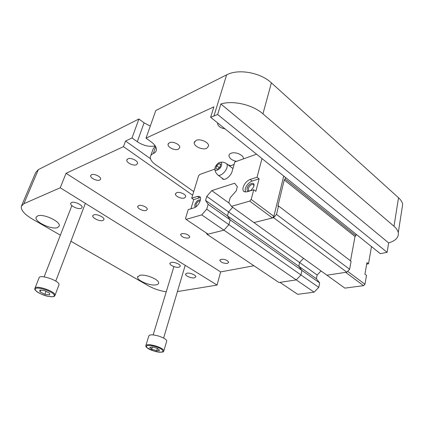 <?xml version="1.0" encoding="UTF-8"?>
<svg xmlns="http://www.w3.org/2000/svg" width="424" height="424" viewBox="0 0 424 424"><rect width="100%" height="100%" fill="white"/><g stroke="black" fill="none" stroke-linecap="round" stroke-linejoin="round"><path stroke-width="0.64" d="M169.452 142.671C172.748 141.012 180.279 144.531 179.797 147.483L178.329 149.248C174.985 150.849 167.544 147.345 168.042 144.377L169.452 142.671M227.842 164.666L230.508 165.726M71.566 202.508C74.428 201.14 82.834 205.094 82.097 207.442L81.164 208.391C78.26 209.705 69.955 205.794 70.681 203.425L71.566 202.508M186.889 273.199C189.777 272.51 196.111 275.081 195.835 276.819L194.473 277.847C191.558 278.504 185.299 275.955 185.569 274.211L186.889 273.199M196.127 140.36C200.223 138.383 209.059 142.379 208.624 145.983L206.626 148.395C202.455 150.292 193.752 146.312 194.208 142.687L196.127 140.36M156.212 284.849C157.733 284.557 158.544 283.969 158.634 283.073C159.413 279.628 145.49 273.862 139.83 275.335L137.577 277.047C136.825 280.524 150.414 286.174 156.212 284.849M57.6 227.566L59.28 225.96C60.886 221.577 43.068 213.283 37.588 215.943L36.082 217.443C34.53 221.906 51.929 230.015 57.6 227.566M93.731 214.862C96.619 213.627 104.606 217.284 103.975 219.537L102.958 220.528C100.022 221.71 92.13 218.084 92.75 215.821L93.731 214.862M171.126 262.398C174.031 261.624 180.635 264.359 180.311 266.192L179.002 267.237C176.066 267.973 169.536 265.26 169.86 263.421L171.126 262.398M236.534 161.348C231.97 160.341 229.442 158.486 228.949 155.778C228.987 154.643 229.707 153.795 231.117 153.239C235.288 151.453 243.652 155.025 243.408 158.47L243.376 158.905M91.505 174.704C94.102 173.352 101.315 176.845 100.652 179.119L99.762 180.094C97.128 181.403 89.989 177.942 90.651 175.653L91.505 174.704M138.738 205.529C141.346 204.474 147.753 207.368 147.298 209.387L146.248 210.426C143.609 211.449 137.27 208.571 137.721 206.546L138.738 205.529M181.763 233.603C185.898 233.439 188.579 234.573 189.82 237.016L188.622 238.076C184.488 238.224 181.817 237.085 180.603 234.647L181.763 233.603M221.121 259.281C225.033 259.191 227.571 260.209 228.727 262.334L227.402 263.384C223.49 263.458 220.962 262.44 219.828 260.32L221.121 259.281M127.894 158.804C130.815 157.304 138.192 160.844 137.583 163.436L136.448 164.735C133.486 166.192 126.193 162.673 126.803 160.065L127.894 158.804M176.707 192.639C179.612 191.484 186.131 194.372 185.754 196.635L184.435 197.997C181.499 199.116 175.054 196.243 175.43 193.969L176.707 192.639M387.123 252.333L217.644 114.501L210.643 117.294L380.301 253.663L387.123 252.333L388.638 242.926L220.867 103.981C233.11 100.165 252.646 104.707 262.949 113.855L393.986 226.268L398.528 197.769L271.381 82.855L262.949 113.855M388.638 242.926C395.682 240.753 398.894 237.329 398.279 232.649C397.834 230.486 396.403 228.361 393.986 226.268M224.996 128.832C220.544 128.064 218.053 126.262 217.528 123.426L217.602 122.891M210.643 117.294L213.882 106.864L146.015 138.139L151.416 142.067C154.898 144.706 156.567 147.292 156.419 149.836C156.218 151.474 155.195 152.698 153.34 153.509C151.522 154.309 150.52 155.476 150.334 157.013C150.202 159.461 151.813 161.91 155.157 164.348L193.731 191.627M155.195 145.84C149.471 147.133 143.503 145.766 137.286 141.749L144.086 122.833L138.918 119.001L38.335 169.616L23.882 203.706L21.306 206.371C20.866 210.172 24.502 214.369 32.203 218.97L60.367 235.166M144.086 122.833L150.276 126.087M213.993 115.8L226.628 74.862L155.793 110.51L146.015 138.139M226.628 74.862C238.214 68.571 260.347 72.425 271.381 82.855M398.528 197.769C400.881 199.921 402.265 202.126 402.683 204.384L401.957 209.053M21.693 205.454L35.658 172.595L38.335 169.616M192.629 195.22L123.474 146.646L125.546 141.022L150.504 158.73M123.474 146.646L66.059 173.31L60.235 187.774L23.882 203.706M125.546 141.022L132.012 137.959L137.286 141.749M138.918 119.001L132.012 137.959M66.059 173.31L220.628 271.906L253.928 265.747M220.628 271.906L217.056 285.071L177.412 291.585M70.93 241.24L148.31 285.744C153.732 288.76 159.705 290.79 166.245 291.829M60.235 187.774L217.056 285.071M217.644 114.501L220.867 103.981M150.87 155.46L153.08 149.078L155.258 145.936M356.107 234.218L355.842 235.659L355.015 236.513L350.51 260.839M349.625 269.288L276.506 214.422L278.557 205.979L351.104 261.295L349.625 269.288L346.816 272.166L326.936 275.202L253.965 222.6L273.544 217.66L346.816 272.166M303.536 258.333L299.593 262.498L298.761 266.272L299.593 262.498L303.536 258.333M314.11 292.168L297.733 294.325L279.946 282.389L296.259 279.893L314.11 292.168L318.763 287.371L300.971 274.953L301.952 270.433L298.761 266.272L301.952 270.433L300.971 274.953L296.259 279.893L278.987 282.532L207.151 234.398L223.946 230.163L296.259 279.893L300.971 274.953L228.881 224.646L223.946 230.163L208.083 234.159L186.067 219.388L201.729 214.888L223.946 230.163L228.881 224.646L206.727 209.186L201.729 214.888M318.763 287.371L319.67 282.909L230.19 219.881L228.881 224.646L230.19 219.881L208.142 204.357L206.727 209.186M319.67 282.909L316.384 278.727L227.45 215.874L230.19 219.881L227.45 215.874L228.552 211.905L317.152 275.001L321.048 270.957M229.183 203.191L211.783 190.62L206.764 196.386L228.552 211.905L232.681 207.257L228.552 211.905L227.45 215.874L205.571 200.409L208.142 204.357M278.557 205.979L277.863 206.165L284.255 179.94L355.015 236.513M355.842 235.659L285.129 178.976L285.495 177.46M207.151 234.398L206.276 232.951M276.506 214.422L273.544 217.66M285.129 178.976L284.255 179.94M245.22 192.067L245.236 188.844C246.551 185.034 248.851 182.437 252.142 181.059L259.117 178.843L257.05 177.237L261.979 158.56M257.05 177.237L250.086 179.474C246.794 180.868 244.489 183.47 243.169 187.291C242.666 189.279 242.904 190.705 243.89 191.569L246.757 191.876L253.748 189.756L255.836 191.346L259.117 178.843M250.176 190.837L251.119 190.222L253.494 187.196L253.859 186.184C255.328 181.112 248.332 183.332 247.176 188.251C246.752 190.201 247.293 191.203 248.787 191.261M253.939 185.845L253.446 184.631C251.427 184.053 249.725 185.336 248.332 188.484L248.703 190.683L249.879 190.927M200.367 200.144C198.379 199.418 196.572 200.828 194.945 204.373C194.547 205.81 194.738 206.727 195.506 207.135M200.144 200.928C198.485 200.796 197.096 202.015 195.989 204.596L196.164 206.658M283.73 176.045L273.867 216.335L272.394 217.952L253.965 222.6L231.43 206.35L228.817 202.677L230.206 197.695L236.184 190.922L237.345 186.724L234.668 183.226L211.783 190.62M273.867 216.335L251.194 199.428L253.748 189.756M256.552 154.198L234.795 161.968L232.177 171.217C230.963 176.066 224.747 181.006 222.552 178.928L222.632 178.992M214.904 169.07L199.805 174.455L198.538 175.934L191.712 198.215L193.715 199.614L190.911 208.809M234.09 164.459L229.628 166.033M193.715 199.614L199.466 197.785L197.457 196.37L199.635 196.524C202.513 198.119 198.172 206.859 193.975 207.882L188.219 209.626L185.521 218.429L186.067 219.388M231.43 206.35L249.699 201.103L272.394 217.952M221.874 177.985L222.552 178.928M197.457 196.37L191.712 198.215M206.764 196.386L205.571 200.409M251.194 199.428L249.699 201.103M199.466 197.785L200.388 197.611M226.289 163.478L226.437 163.595C227.28 164.358 227.45 165.662 226.951 167.507C225.769 172.144 219.844 176.898 217.777 174.932L217.713 174.879C214.629 171.715 215.048 169.807 214.947 169.356M226.437 163.595L232.861 168.508M215.095 167.559C215.79 165.54 217.008 163.966 218.742 162.843C221.105 161.777 222.043 162.578 221.556 165.233C220.242 170.178 213.537 172.632 215.063 167.676L215.095 167.559M219.918 167.093L220.75 164.258L219.139 163.584L216.712 165.72L215.88 168.535L217.475 169.234L219.918 167.093M219.139 163.584L220.618 164.708M219.277 167.655L216.712 165.72M326.936 275.202L345.65 272.341L363.591 285.659L344.86 288.124L326.936 275.202M371.477 246.572L368.498 263.839L366.935 262.626L364.926 274.174L366.506 275.377L364.969 284.271L347.627 271.339M366.67 264.131L368.498 263.839M363.591 285.659L364.969 284.271M316.384 278.727L317.152 275.001M58.83 285.204L59.01 284.637C59.609 280.63 39.013 273.761 39.008 277.98L35.049 288.071M44.653 290.668L49.566 293.138L49.629 294.934L44.859 294.283L39.983 291.844L39.84 290.027L44.653 290.668M45.988 291.341L44.859 294.283M40.646 290.133L39.983 291.844M166.621 341.41L166.759 340.949C166.319 339.359 163.675 337.748 158.809 336.11C152.794 334.462 149.449 334.435 148.787 336.031L145.925 345.359M149.683 347.277L152.645 346.949L157.659 348.507L159.652 350.372L156.668 350.68L151.713 349.143L149.683 347.277M157.346 348.406L156.668 350.68M152.37 346.98L151.713 349.143M155.693 146.678L153.34 153.509M250.086 179.474L252.142 181.059M34.848 288.876L34.89 288.484C34.816 284.419 55.571 291.309 55.041 295.157L53.79 296.307M54.235 295.523C54.696 291.765 34.37 285.251 35.261 289.454C35.24 293.27 54.712 299.492 54.235 295.523M166.759 340.949L163.871 350.754C163.224 350.86 165.89 353.68 153.732 350.95C164.369 354.385 166.685 350.007 155.624 346.662C144.621 343.159 142.983 347.749 153.737 350.934L146.863 347.664C145.914 346.726 145.559 346.095 145.798 345.783C146.439 344.262 149.783 344.33 155.841 346C160.738 347.638 163.415 349.222 163.871 350.754L163.696 351.257M175.43 193.969L175.605 193.423M126.803 160.065L126.999 159.525M219.828 260.32L219.929 259.954M180.603 234.647L180.719 234.265M137.721 206.546L137.853 206.159M90.651 175.653L90.794 175.276M398.279 232.649L402.683 204.384M228.949 155.778L229.294 154.596M169.86 263.421L169.971 263.06M92.75 215.821L92.888 215.461M36.294 216.929L36.082 217.443M137.758 276.48L137.577 277.047M194.208 142.687L194.563 141.584M185.569 274.211L185.675 273.856M70.681 203.425L70.813 203.08M217.528 123.426L217.671 122.949M168.042 144.377L168.307 143.582M226.374 163.542C224.482 162.445 222.923 161.968 221.704 162.111L220.114 162.339M223.729 179.368L217.857 174.99M71.868 205.624L44.128 276.867M59.005 284.743L55.035 295.258C54.68 295.719 55.401 297.69 46.937 296.116C38.399 293.964 33.74 289.136 34.858 289.025M85.351 203.356L55.767 281.101M173.919 266.601L153.138 334.912M185.209 265.313L163.616 338.066"/></g></svg>
